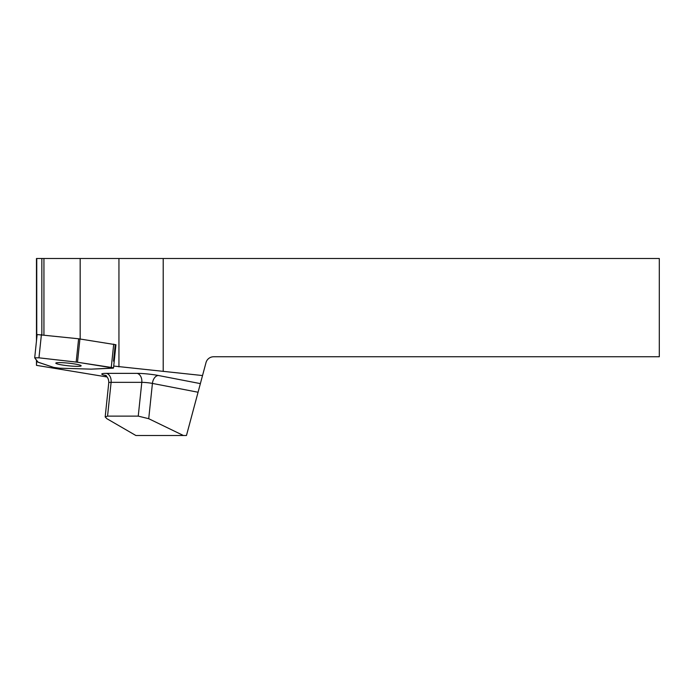 <?xml version="1.0" encoding="UTF-8"?>
<svg xmlns="http://www.w3.org/2000/svg" width="694" height="694" viewBox="0 0 694 694"><rect width="100%" height="100%" fill="white"/><g stroke="black" fill="none" stroke-linecap="round" stroke-linejoin="round"><path stroke-width="1.04" d="M38.109 362.233L53.716 367.421L59.484 368.193L91.183 369.147L113.504 368.037L77.485 362.233L38.959 357.826L34.7 357.792L38.109 362.233M59.58 362.606A12.744 1.327 -174 0 0 55.815 363.153A12.744 1.327 -174 0 0 68.35 365.799A12.744 1.327 -174 0 0 81.163 365.816A12.744 1.327 -174 0 0 73.434 363.769A12.744 1.327 -174 0 0 59.58 362.606M37.164 334.543L78.622 338.776L115.95 344.745L113.504 368.037M113.712 366.059L202.535 375.549L186.469 435.494L135.859 435.494L106.893 418.708L105.176 416.938L107.561 416.122L111.109 382.351L141.802 382.351L138.245 416.122L148.724 418.708L152.428 383.418L198.059 392.24M107.067 376.981L36.47 365.348L36.721 360.611M36.47 340.919L36.47 258.506L659.3 258.506L659.3 356.759L213.639 356.759A7.912 7.912 0 0 0 205.997 362.624L202.535 375.549M115.23 344.901L113.521 361.149L115.23 344.901M80.166 258.506L80.166 338.984M43.939 258.506L43.939 334.829M41.84 258.506L41.84 334.586M36.756 258.506L36.756 338.195M163.203 258.506L163.203 371.42M183.39 435.494L148.724 418.708M138.245 416.122L107.561 416.122M36.47 360.264L36.47 365.348M112.775 368.193C114.033 368.072 113.53 367.811 111.248 367.421L76.175 362.06L38.985 357.826L34.717 357.826L37.762 362.06L53.707 367.421L59.502 368.193L91.183 369.147L112.775 368.193M111.266 367.421L113.712 344.137M79.931 338.95L77.485 362.233M41.414 334.543L38.959 357.826M76.175 362.06L78.622 338.776M105.341 375.48A15.823 1.648 6 0 1 106.408 373.363A7.912 5.595 -90 0 1 111.109 382.351A7.912 0.824 -174 0 0 108.776 382.689L105.176 416.938M137.091 373.363A15.823 1.648 6 0 1 158.353 375.489A7.912 5.032 -79.1 0 0 152.428 383.418A7.912 0.824 -174 0 0 141.802 382.351A7.912 5.595 90 0 0 137.091 373.363L106.408 373.363M200.375 383.617L158.353 375.489M118.943 258.506L118.943 366.866M37.146 334.499L34.7 357.792M106.329 375.61L104.751 375.176L106.113 376.035C106.156 376.044 108.845 377.788 108.776 382.689"/></g></svg>
